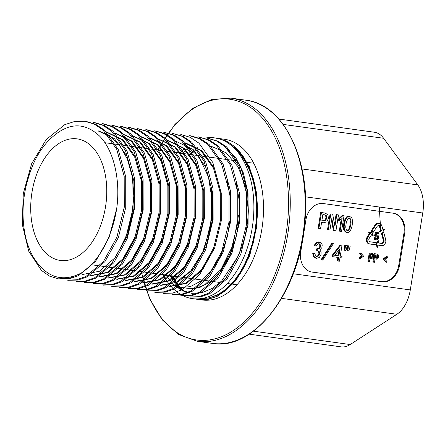 <?xml version="1.0" encoding="UTF-8"?>
<svg xmlns="http://www.w3.org/2000/svg" width="445" height="445" viewBox="0 0 445 445"><rect width="100%" height="100%" fill="white"/><g stroke="black" fill="none" stroke-linecap="round" stroke-linejoin="round"><path stroke-width="0.67" d="M399.465 265.576L404.683 233.358A18.412 14.574 101.5 0 0 393.886 213.322A18.412 14.574 101.5 0 0 393.174 213.2L323.331 203.56A18.412 14.574 101.5 0 0 305.943 219.73L300.725 251.948A18.412 14.574 101.5 0 0 311.517 271.99A18.412 14.574 101.5 0 0 312.229 272.106L382.071 281.746A18.412 14.574 101.5 0 0 399.465 265.576L398.726 265.426L403.943 233.208A18.412 14.574 101.5 0 0 393.519 213.255M278.837 119.049L374.384 132.237A30.683 18.723 97.9 0 1 383.623 138.273L417.811 184.925A30.683 18.723 97.9 0 1 422.75 213.005L410.296 289.918A30.683 18.723 97.9 0 1 396.862 314.276L350.215 344.536A30.683 18.723 97.9 0 1 341.081 346.85L249.15 334.162M231.6 145.726L239.015 152.635L243.154 158.125L248.466 167.804L251.342 175.108L253.617 182.973L255.28 191.3L256.309 199.989L256.704 208.922L256.32 220.247L254.952 231.506L251.987 244.7L247.77 257.138L244.311 264.842L240.383 271.945L234.882 279.827L227.573 287.659L222.394 291.781L217.049 294.963L208.861 297.866L201.73 298.517M182.795 290.769L178.117 286.04L174.19 280.739L171.325 275.772M190.538 154.521L196 149.659L195.733 148.585A81.135 49.506 -82.1 0 1 197.324 147.345M215.536 138.028L224.152 140.214L229.67 143.029L234.854 146.889L239.621 151.734L243.927 157.502L249.417 167.704L253.578 179.485L255.536 188.035L256.821 197.013L257.421 206.291L257.344 215.736L256.309 227.573L253.277 242.848L248.232 258.089L244.583 266.104L240.445 273.458L233.38 283.065L225.559 290.685L217.249 296.092L214.412 297.366L205.812 299.568L200.117 299.652L195.611 298.912M179.085 288.716L173.222 281.04L170.201 275.616M191.261 152.474L193.842 150.132M171.859 275.844L173.967 279.599L178.256 285.679L183.657 291.158M201.485 298.556L209.089 297.989L217.505 295.052L220.531 293.4L226.438 289.189L232.045 283.827L237.274 277.407L242.052 270.032L246.296 261.844L249.929 252.96L252.871 243.498L255.074 233.636L256.331 225.231L257.149 215.057L256.843 199.972L254.701 185.571L252.298 176.609L247.392 164.533L243.259 157.558L239.749 152.969L234.604 147.785L229.409 144.002M189.537 147.223L182.322 153.386M170.802 275.7L180.125 289.356M199.087 299.435L208.594 299.229L218.167 295.947L235.933 280.556L249.639 255.947L257.004 225.654L256.993 194.298L249.384 166.736L235.333 147.05L226.538 141.109L216.938 138.245M172.766 275.967A81.135 49.506 -82.1 0 0 184.486 291.503M197.38 298.923A81.135 49.506 -82.1 0 0 202.141 299.974A81.135 49.506 -82.1 0 0 262.272 226.371A81.135 49.506 -82.1 0 0 224.325 139.229A81.135 49.506 -82.1 0 0 219.457 138.951M226.127 147.634L236 158.114L243.337 172.877L247.565 190.866L248.338 210.808C247.821 227.59 244.199 243.076 237.469 257.266L221.655 281.006L212.098 288.499L202.002 292.671L191.851 293.366L182.166 290.463L173.405 284.238L165.913 275.021M58.479 278.909L69.181 278.859L78.42 275.672L95.614 261.265L108.986 237.747L116.673 208.761C120.717 180.041 113.787 150.477 99.702 136.203C83.805 121.268 66.995 122.503 49.284 139.908C39.928 149.353 32.93 162.097 28.302 178.139C19.725 205.234 21.822 237.113 33.097 256.759C45.74 277.174 61.616 282.703 80.723 273.347L69.604 278.225L58.484 278.854L49.562 276.123L41.446 270.438L28.708 251.175L22.25 224.213L23.29 193.525L31.651 163.715L46.208 139.558L64.798 124.639L74.754 121.452L84.656 121.235L94.14 124.044L102.84 129.862L116.707 149.236L124.194 176.354L124.272 207.225L116.907 237.141L103.468 261.471L85.918 276.501L76.512 279.794L67.184 280.1L68.691 280.317M94.885 122.609L93.4 122.403L102.845 125.318L111.556 131.13L125.44 150.432L132.877 177.616L132.994 208.533L125.674 238.375L112.19 262.722L94.685 277.747L85.29 281.062L75.928 281.279M102.166 123.682L111.662 126.552L120.373 132.287L134.123 151.65L141.649 178.829L141.655 209.69L134.39 239.582L120.884 263.896L103.451 278.982L94.09 282.225L84.734 282.447M110.888 124.889L120.373 127.682L129.072 133.456L142.923 152.852L150.393 180.003L150.455 210.852L143.09 240.812L129.629 265.098L112.173 280.116L102.751 283.387L93.394 283.693M121.107 126.224L119.61 126.018L129.061 128.894L137.75 134.718L151.662 154.048L159.126 181.204L159.21 212.159L151.867 242.069L138.401 266.333L120.873 281.329L111.478 284.655L102.133 284.928L103.629 285.139M128.349 127.27L137.828 130.168L146.561 135.931L160.356 155.272L167.837 182.45L167.882 213.439L160.573 243.265L147.128 267.517L129.64 282.603L120.267 285.874L110.933 286.074M137.132 128.522L146.622 131.336L155.316 137.082L169.122 156.473L176.609 183.696L176.609 214.59L169.311 244.439L155.8 268.713L138.406 283.765L129.006 287.008L119.633 287.281M145.815 129.662L155.299 132.493L163.988 138.306L177.867 157.658L185.376 184.909L185.426 215.769L178.044 245.646L164.606 269.948L147.095 284.917L137.689 288.238L128.349 288.549L129.834 288.755M154.56 130.852L164.005 133.75L172.721 139.541L186.611 158.921L194.048 186.127L194.126 217.065L186.778 246.914L173.361 271.139L155.856 286.191L146.444 289.506L137.105 289.712M163.348 132.126L172.838 134.974L181.549 140.726L195.327 160.139L202.831 187.351L202.792 218.295L195.522 248.093L182.016 272.323L164.6 287.425L155.238 290.657L145.882 290.891M172.037 133.311L181.543 136.12L190.265 141.922L204.099 161.29L211.586 188.608L211.614 219.452L204.244 249.239L190.783 273.558L173.328 288.544L163.91 291.831L154.554 292.148M180.776 134.462L190.221 137.338L198.909 143.129L212.844 162.542L220.292 189.82L220.364 220.642L213.016 250.49L199.571 274.76L182.072 289.767L172.66 293.11L163.298 293.361L164.806 293.583M189.526 135.708L199.004 138.579L207.732 144.341L221.56 163.827L229.025 191.011L229.008 221.899L221.716 251.742L208.277 275.933L190.794 291.047L181.432 294.312L172.104 294.529M198.281 136.938L207.776 139.758L216.526 145.565L230.354 165.017L237.78 192.223L237.769 223.117L230.46 252.877L216.96 277.163L199.544 292.209L190.137 295.458L180.776 295.747M208.499 138.284L206.981 138.078L216.493 140.954L225.187 146.783L239.054 166.157L246.53 193.447L246.58 224.258L239.226 254.051L225.782 278.381L208.288 293.361L198.887 296.698L189.509 296.993L190.994 297.199M98.05 130.769L109.12 135.224L119.499 144.953L127.37 159.138L132.271 176.57L133.795 195.995L131.842 216.009L126.68 234.916L118.631 251.286M105.849 131.887L122.358 139.891L134.863 157.469L141.655 182.061L141.671 209.94L135.096 236.868L122.937 258.829L107.212 272.401L90.29 275.577M99.969 276.907L116.896 273.669L132.638 260.125L144.803 238.231L151.35 211.225L151.267 183.401L144.547 158.654L131.987 141.098L115.533 133.183L114.588 133.055L131.125 140.987L143.635 158.57L150.349 183.251L150.41 211.086L143.88 238.042L131.709 259.958L115.989 273.48L99.029 276.773M123.315 134.323L139.791 142.211L152.351 159.749L159.132 184.386L159.165 212.22L152.607 239.249L140.459 261.07L124.706 274.726L107.773 277.98L108.708 278.114M132.048 135.614L148.558 143.451L161.123 161.012L167.86 185.654L167.86 213.6L161.324 240.539L149.153 262.467L133.372 276.011L116.473 279.143M141.744 136.804L140.798 136.671L157.324 144.669L169.834 162.208L176.609 186.833L176.62 214.696L170.023 241.585L157.925 263.585L142.194 277.185L125.245 280.394L126.191 280.522L143.118 277.33L158.826 263.774L170.975 241.807L177.561 214.885L177.549 186.995L170.741 162.353L158.209 144.797L141.744 136.832M149.537 137.889L166.024 145.827L178.556 163.326L185.331 187.946L185.365 215.875L178.795 242.837L166.625 264.836L150.883 278.386L133.989 281.513M159.21 139.213L158.27 139.085L174.713 147.017L187.228 164.544L194.07 189.136L194.148 217.027L187.562 244.088L175.374 266.065L159.644 279.582L142.745 282.658M167.036 140.336L183.479 148.235L196.023 165.763L202.803 190.377L202.848 218.261L196.251 245.334L184.119 267.245L168.371 280.817L151.456 284.01L152.401 284.144L169.317 280.945L185.02 267.434L197.202 245.495L203.732 218.606L203.738 190.683L197.035 166.018L184.469 148.413L167.976 140.525M185.621 144.797L199.221 157.23L208.455 176.96L212.348 201.49L210.34 227.562L202.798 251.831L190.71 270.955L175.836 282.531L160.189 285.184M184.464 142.834L200.956 150.677L213.483 168.171L220.286 192.802L220.358 220.664L213.784 247.687L201.568 269.659L185.849 283.204L168.928 286.424L169.873 286.552L186.778 283.332L202.519 269.798L214.674 247.91L221.26 220.926L221.254 193.002L214.507 168.377L201.88 150.749L185.42 142.873M238.459 215.508L233.08 244.928L220.954 269.509L204.394 284.989L195.383 288.443L186.405 288.827L198.96 287.898L210.452 281.796L220.887 271.033L229.587 256.376L235.8 238.882L239.099 219.763L239.26 200.506L236.1 182.428M191.005 297.115L200.372 296.904L209.784 293.655L227.239 278.581L240.784 254.251L248.082 224.369L248.032 193.508L240.534 166.33L226.7 146.978L217.972 141.232L208.494 138.345M182.316 295.975L191.617 295.73L200.99 292.409L218.512 277.391L231.967 253.027L239.315 223.184L239.254 192.29L231.823 165.106L217.978 145.81L209.261 139.986L198.286 136.876M172.098 294.59L182.945 294.473L192.351 291.191L209.84 276.134L223.29 251.809L230.56 221.888L230.482 191.016L223.023 163.916L209.156 144.525L200.506 138.723L191.055 135.931M156.089 292.332L165.429 292.12L174.796 288.805L192.279 273.758L205.829 249.345L213.116 219.513L213.072 188.702L205.601 161.49L191.778 142.194L183.067 136.398L172.043 133.255M145.871 290.969L156.707 290.891L166.102 287.598L183.624 272.512L197.063 248.121L204.361 218.317L204.249 187.434L196.862 160.306L182.99 140.954L174.301 135.119L163.359 132.054M138.634 289.929L147.979 289.656L157.397 286.396L174.952 271.239L188.391 246.947L195.628 217.054L195.594 186.205L188.035 159.11L174.229 139.674L165.54 133.928L156.056 131.108M129.84 288.699L139.218 288.482L148.669 285.178L166.141 270.048L179.641 245.735L186.917 215.842L186.867 185.076L179.374 157.88L165.534 138.534L156.829 132.777L147.351 129.884M119.622 287.348L130.507 287.275L139.908 283.949L157.402 268.902L170.819 244.5L178.161 214.713L178.067 183.885L170.669 156.685L156.84 137.377L148.129 131.536L137.149 128.438M112.429 286.335L121.791 286.046L131.192 282.775L148.708 267.651L162.164 243.326L169.384 213.522L169.35 182.634L161.863 155.533L148.035 136.103L139.357 130.296L129.884 127.481M103.635 285.089L112.997 284.856L122.475 281.568L139.991 266.388L153.436 242.136L160.701 212.243L160.656 181.438L153.147 154.293L139.291 134.868L130.574 129.122L121.101 126.263M94.941 283.921L104.325 283.665L113.742 280.305L131.203 265.231L144.625 240.901L151.945 211.058L151.901 180.292L144.447 153.063L130.641 133.745L121.941 127.938L110.9 124.817M84.722 282.531L95.597 282.436L105.003 279.132L122.436 264.102L135.886 239.744L143.173 209.99L143.106 179.113L135.725 151.945L121.897 132.549L113.191 126.697L103.691 123.849M77.458 281.485L86.808 281.223L96.215 277.975L113.736 262.839L127.198 238.592L134.457 208.766L134.451 177.889L126.953 150.766L113.125 131.275L104.375 125.496L94.88 122.659M68.697 280.278L78.059 280.055L87.476 276.729L104.953 261.615L118.426 237.385L125.729 207.504L125.718 176.726L118.264 149.509L104.391 130.096L95.686 124.322L86.202 121.429M105.482 207.109A61.371 37.447 97.9 0 1 60.348 260.453A61.371 37.447 97.9 0 1 31.645 194.543A61.371 37.447 97.9 0 1 77.13 138.868A61.371 37.447 97.9 0 1 105.482 207.109M80.723 273.347A79.905 48.755 -82.1 0 0 116.673 208.761M380.748 230.721L379.262 207.003M312.746 253.405L314.854 253.461L312.746 253.405L313.569 256.698L315.711 258.128L316.556 258.295L319.237 257.577L321.001 254.835L321.101 251.864L319.788 249.973L321.902 247.615L322.236 244.867L321.134 242.82L318.881 242.08L316.567 243.092L314.904 245.696L316.184 246.157L318.192 243.788L319.015 243.699L320.05 244.188L320.689 246.263L319.71 248.355L317.296 249.061L317.101 250.262L319.193 251.553L319.655 253.606L318.776 255.758L316.79 256.531M316.529 256.459L315.488 255.591L314.854 253.461M316.289 256.415L318.041 255.614L318.915 253.461L318.459 251.403L316.367 250.118L316.562 248.911L318.976 248.21L319.955 246.113L319.315 244.038L318.792 243.688M317.101 250.262L316.367 250.118M317.296 249.061L316.562 248.911M316.184 246.157L314.17 245.545L315.833 242.942L318.147 241.935L318.937 242.002M314.904 245.696L314.17 245.545M313.48 253.555L314.303 256.848L316.556 258.295M346.293 232.379L345.136 231.784L343.707 229.453L343.412 226.616L343.896 222.695L345.081 218.884L346.827 216.709L349.447 216.142M349.153 216.081L351.917 217.889L352.624 221.443L352.051 226.149L350.616 230.36L348.357 232.418L347.028 232.529L345.871 231.928L344.441 229.598L344.146 226.766L344.63 222.845L345.815 219.035L347.562 216.86L350.037 216.259L349.303 216.109M340.03 231.261L342.099 218.467L339.29 220.453L339.579 218.69L343.201 215.397L344.085 215.519L341.504 231.461L339.296 231.111L341.22 219.213M344.085 215.519L343.201 215.397M339.579 218.69L338.845 218.54L342.466 215.252M339.29 220.453L338.556 220.303L338.845 218.54M338.5 214.941L336.07 214.557L338.5 214.941L335.936 230.788L333.355 230.388L331.525 220.32M334.507 224.202L336.07 214.557M334.089 230.538L331.825 218.473L329.962 229.965L328.265 229.731L330.835 213.884L332.676 214.134L334.868 226.182M334.946 226.199L336.804 214.707M332.676 214.134L330.835 213.884M328.265 229.731L327.531 229.581L330.101 213.734M318.876 228.435L321.446 212.588L325.278 213.116L327.943 214.813L328.404 218.473L326.802 221.86L323.715 222.756L321.579 222.461L320.572 228.669L318.142 228.285L320.712 212.437L324.794 213.01M324.544 212.966L325.529 213.155M321.446 212.588L320.712 212.437M311.15 271.906A18.412 14.574 101.5 0 0 311.494 271.962L381.337 281.596A18.412 14.574 101.5 0 0 398.726 265.426M386.444 262.238L386.922 261.46L384.83 259.196L387.545 257.599L387.339 256.726L383.629 259.035L386.444 262.238L385.709 262.088L382.895 258.884L383.629 259.035M382.895 258.884L386.605 256.576L387.339 256.726M373.205 232.329L377.226 226.266L378.228 225.454L379.502 225.632L380.202 226.672L381.365 230.844L379.702 231.717L382.678 232.129L384.691 229.097L383.028 229.97L381.86 225.799L380.959 224.147L379.24 223.234L377.299 223.646L375.914 224.981L371.892 231.044L373.205 232.329L372.471 232.179L371.158 230.894L371.892 231.044M378.801 225.537L379.463 226.527L380.202 226.672M379.463 226.527L380.631 230.694L381.365 230.844M380.631 230.694L378.968 231.567L379.702 231.717M382.895 229.503L383.952 228.947L384.691 229.097M377.299 223.646L376.565 223.496L378.5 223.084L379.24 223.234M376.565 223.496L375.18 224.831L375.914 224.981M375.18 224.831L371.158 230.894M371.97 232.563L368.26 232.001L369.656 233.163L367.136 236.957L366.357 238.887L366.435 241.279L367.537 243.126L369.795 243.994L375.741 244.811L376.092 242.653L370.145 241.835L369.161 241.223L368.744 239.749L369.183 238.392L371.781 234.47L373.177 235.633L371.97 232.563L368.994 232.151L370.39 233.314L367.87 237.107L367.092 239.037L367.17 241.424L368.276 243.276M366.435 241.279L367.17 241.424M367.537 243.126L369.795 243.994M370.045 241.774L376.092 242.653M371.586 234.771L373.177 235.633M368.26 232.001L368.994 232.151M369.656 233.163L370.39 233.314M367.136 236.957L367.87 237.107M366.357 238.887L367.092 239.037M377.738 247.292L378.089 245.134L381.688 245.634L383.373 245.356L385.014 243.888L385.848 241.624L385.709 239.571L383.785 232.685L382.127 233.558L384.052 240.445L384.035 241.858L383.173 243.159L382.038 243.476L378.439 242.976L378.784 240.817L376.776 243.854L377.738 247.292L377.004 247.147L376.042 243.704L376.776 243.854M382.127 233.558L381.387 233.408L383.05 232.535L383.785 232.685M381.387 233.408L383.317 240.294L384.052 240.445M383.317 240.294L383.301 241.713L384.035 241.858M383.301 241.713L382.439 243.009L383.173 243.159M382.439 243.009L381.304 243.326L382.038 243.476M381.304 243.326L378.445 242.931M376.042 243.704L378.05 240.673L378.784 240.817M372.888 257.933L371.814 258.473L370.068 258.311L369.534 261.588L368.644 261.465L369.995 253.105L372.498 253.5L373.422 254.267L373.683 256.098L372.888 257.933M369.995 253.105L369.261 252.955L367.909 261.315L368.644 261.465M369.261 252.955L372.02 253.383M371.28 253.233L372.142 253.405M359.988 258.584L359.254 258.439L359.043 257.566L361.757 255.964L362.491 256.114L360.4 253.856L360.878 253.077L363.693 256.281L359.988 258.584L359.777 257.711L362.491 256.114M359.043 257.566L359.777 257.711M361.757 255.964L359.666 253.706L360.4 253.856M359.666 253.706L360.144 252.927L360.878 253.077M377.861 258.617L376.787 259.162L375.04 259.001L374.512 262.277L373.616 262.155L374.974 253.789L377.36 254.145L378.4 254.963L378.662 256.782L377.861 258.617M374.974 253.789L374.239 253.639L372.882 262.005L373.616 262.155M374.239 253.639L376.993 254.067M376.259 253.923L377.121 254.089M375.369 238.297L375.73 239.021L376.181 238.943L377.121 237.296L376.581 235.728L375.68 236.251L375.102 236.078L376.37 232.423L379.101 232.802L378.973 233.586L376.759 233.28L376.231 234.81L377.699 235.155L378.422 235.933L378.539 237.814L377.95 239.232L376.993 239.955L375.853 240L374.746 238.765L374.64 237.841L375.302 237.708L375.369 238.297M376.003 240.033L374.762 239.683L374.045 238.726L373.906 237.691L375.302 237.708M373.906 237.691L374.64 237.841M373.911 237.83L374.646 237.98M373.917 237.975L374.651 238.125M373.928 238.114L374.662 238.264M373.939 238.247L374.673 238.398M373.961 238.375L374.696 238.526M373.984 238.498L374.718 238.648M374.011 238.615L374.746 238.765M374.045 238.726L374.779 238.876M374.078 238.832L374.812 238.976M374.117 238.926L374.857 239.076M374.167 239.021L374.901 239.171M374.212 239.11L374.946 239.254M374.267 239.188L375.002 239.338M374.367 239.315L375.102 239.466M374.44 239.404L375.174 239.549M374.518 239.482L375.252 239.633M374.595 239.555L375.33 239.705M374.679 239.621L375.413 239.772M374.762 239.683L375.497 239.833M374.846 239.733L375.58 239.883M374.935 239.777L375.669 239.927M375.029 239.822L375.764 239.966M375.118 239.849L375.853 240M375.213 239.877L375.953 240.027M376.242 234.776L377.071 234.927M376.492 234.81L377.226 234.96M376.214 234.86L376.748 234.932M376.231 234.81L376.648 234.949M376.181 234.938L376.548 234.966M376.159 234.988L376.442 234.993M375.68 236.251L374.367 235.933L375.63 232.279L379.101 232.802M375.63 232.279L376.37 232.423M374.59 235.322L375.324 235.472M374.557 235.416L375.291 235.566M374.529 235.5L375.263 235.644M374.501 235.572L375.235 235.722M374.417 235.806L375.152 235.956M374.39 235.883L375.124 236.034M374.378 235.911L375.113 236.061L374.367 235.933M376.87 235.722L376.581 235.728M376.77 235.716L377.087 235.767M376.659 235.722L377.176 235.8M376.62 235.722L377.265 235.844M376.642 235.767L377.293 235.861M376.72 235.833L377.377 235.917M376.793 235.906L377.455 235.984M376.865 235.995L377.527 236.056M376.926 236.084L377.599 236.139M376.982 236.189L377.66 236.234M377.065 236.412L377.716 236.334M377.093 236.523L377.805 236.562M377.115 236.64L377.827 236.673M377.126 236.762L377.849 236.79M377.137 236.885L377.861 236.907M377.137 237.018L377.872 237.035M377.132 237.152L377.872 237.163M377.093 237.435L377.866 237.302M377.065 237.569L377.827 237.586M377.032 237.697L377.799 237.719M376.998 237.825L377.772 237.847M376.959 237.941L377.733 237.969M376.915 238.058L377.694 238.092M376.87 238.17L377.649 238.203M376.82 238.27L377.605 238.314M376.754 238.381L377.555 238.42M376.687 238.481L377.493 238.531M376.615 238.576L377.421 238.631M376.537 238.665L377.349 238.726M376.453 238.748L377.271 238.815M376.37 238.82L377.188 238.893M376.275 238.882L377.104 238.965M376.181 238.943L377.01 239.032M376.17 238.948L376.915 239.087M376.086 238.993L376.904 239.093M375.997 239.026L376.82 239.137M375.903 239.054L376.731 239.176M375.981 239.149L376.637 239.199M375.869 239.11L376.242 239.215M322.703 260.136L333.361 243.693L332.71 243.037L322.058 259.48L322.703 260.136L321.323 259.329L331.976 242.887L332.71 243.037M322.058 259.48L321.323 259.329M332.932 256.715L338.612 257.499L338.039 261.02L339.44 261.215L340.013 257.688L341.782 257.933L342.038 256.359L340.269 256.114L342.021 245.267L340.92 245.117L333.188 255.135L332.932 256.715L332.198 256.565L332.454 254.991L340.18 244.967L342.021 245.267M333.188 255.135L332.454 254.991M340.92 245.117L340.18 244.967M340.275 256.07L342.038 256.359M338.039 261.02L337.304 260.87L337.866 257.394M347.256 245.707L344.753 245.312L344.191 250.162L344.925 250.312L346.032 250.468L347.256 245.707L345.487 245.462L344.925 250.312M345.331 247.337L344.597 247.186M345.487 245.462L344.753 245.312M347.873 250.719L347.139 250.574L347.701 245.723L350.204 246.113L348.435 245.868L347.873 250.719L348.98 250.874L350.204 246.113M348.279 247.743L347.545 247.598M348.435 245.868L347.701 245.723M334.735 255.352L340.052 248.599L338.868 255.919L334.735 255.352M323.559 220.931L325.657 220.564L326.708 218.239L326.435 215.742L324.55 214.813L322.853 214.579L321.863 220.698L323.559 220.931L322.825 220.781L324.922 220.414L325.974 218.089L325.701 215.597L324.444 214.802M321.874 220.653L322.825 220.781M371.764 254.301L370.741 254.156L370.218 257.382L371.736 257.505L372.498 256.982L372.771 255.063L371.764 254.301M370.223 257.338L371.308 257.26L371.87 256.593L372.059 255.03L371.358 254.24M370.379 257.36L371.113 257.505M370.513 257.371L371.247 257.522M370.646 257.382L371.38 257.533M370.768 257.382L371.508 257.527M370.891 257.371L371.625 257.522M371.002 257.355L371.736 257.505M371.113 257.332L371.848 257.483M371.213 257.299L371.948 257.449M371.308 257.26L372.042 257.41M371.397 257.216L372.137 257.366M371.48 257.16L372.215 257.31M371.558 257.099L372.293 257.243M371.631 257.021L372.365 257.171M371.697 256.932L372.432 257.082M371.759 256.832L372.498 256.982M371.82 256.715L372.554 256.865M371.87 256.593L372.604 256.737M371.92 256.454L372.654 256.604M371.964 256.303L372.699 256.454M371.998 256.142L372.738 256.292M372.031 255.964L372.765 256.114M372.037 255.936L372.771 256.086M372.065 255.758L372.799 255.908M372.081 255.591L372.815 255.742M372.087 255.436L372.821 255.586M372.087 255.291L372.821 255.436M372.076 255.152L372.815 255.302M372.059 255.03L372.793 255.174M372.031 254.913L372.771 255.063M371.998 254.807L372.732 254.957M371.953 254.712L372.688 254.863M371.903 254.629L372.637 254.779M371.892 254.618L372.626 254.768M371.831 254.54L372.565 254.69M371.759 254.473L372.493 254.623M371.681 254.407L372.415 254.557M371.592 254.351L372.326 254.501M371.497 254.301L372.231 254.451M371.391 254.251L372.126 254.401M371.542 254.267L372.014 254.362M376.743 254.985L375.714 254.84L375.191 258.072L376.715 258.195L377.471 257.666L377.744 255.747L376.743 254.985M376.87 255.302L377.605 255.452L376.337 254.929M375.202 258.022L376.676 257.616L376.876 255.319M375.352 258.044L376.086 258.195M375.491 258.061L376.225 258.211M375.619 258.067L376.359 258.217M375.747 258.067L376.481 258.217M375.869 258.061L376.603 258.211M375.981 258.044L376.715 258.195M376.086 258.017L376.82 258.167M376.192 257.989L376.926 258.139M376.286 257.95L377.021 258.094M376.375 257.9L377.11 258.05M376.459 257.85L377.193 257.994M376.537 257.783L377.271 257.933M376.609 257.705L377.343 257.855M376.676 257.616L377.41 257.766M376.737 257.516L377.471 257.666M376.793 257.405L377.527 257.555M376.848 257.277L377.582 257.427M376.893 257.138L377.633 257.288M376.937 256.988L377.672 257.138M376.976 256.826L377.71 256.976M377.01 256.654L377.744 256.804M377.015 256.626L377.749 256.776M377.037 256.448L377.772 256.593M377.054 256.281L377.788 256.426M377.065 256.12L377.799 256.27M377.065 255.975L377.799 256.125M377.054 255.842L377.788 255.992M377.037 255.714L377.772 255.864M377.01 255.597L377.744 255.747M376.976 255.491L377.71 255.641M376.932 255.402L377.666 255.547M376.804 255.23L377.544 255.38M376.737 255.157L377.471 255.308M376.654 255.096L377.393 255.246M376.57 255.041L377.304 255.185M376.47 254.985L377.21 255.135M376.37 254.941L377.104 255.091M376.52 254.952L376.993 255.052M349.609 217.944L347.801 218.884L346.271 222.506L345.682 227.072L346.438 230.065L347.339 230.716L348.118 230.627L349.742 228.769L350.688 225.487L351.111 222.183L350.882 219.402L349.609 217.944M334.774 255.308L338.133 255.775L339.096 249.812M338.868 255.919L338.133 255.775M347 230.582L349.002 228.619L349.954 225.337L350.371 222.033L350.143 219.252L348.874 217.8M163.137 274.637A81.135 49.506 -82.1 0 0 192.513 298.645A81.135 49.506 -82.1 0 0 252.643 225.042A81.135 49.506 -82.1 0 0 214.696 137.9A81.135 49.506 -82.1 0 0 204.094 138.284M184.592 148.524A81.135 49.506 -82.1 0 0 182.2 150.721M180.648 152.279A81.135 49.506 -82.1 0 0 179.913 153.052M422.75 213.005L305.476 196.823M293.294 273.77L410.296 289.918M141.454 271.65A121.513 74.137 -82.1 0 0 247.053 319.015A121.513 74.137 -82.1 0 0 274.32 136.126A121.513 74.137 -82.1 0 0 160.1 146.589M159.833 147.078A121.513 74.137 -82.1 0 0 158.236 150.06M396.862 314.276L281.646 298.373M253.444 331.18L350.215 344.536M383.623 138.273L283.165 124.411M301.994 168.939L417.811 184.925M230.977 98.15A122.737 74.888 97.9 0 1 288.382 229.97A122.737 74.888 97.9 0 1 197.419 341.321L212.348 343.384A122.737 74.888 -82.1 0 0 303.318 232.034A122.737 74.888 -82.1 0 0 245.907 100.208L230.977 98.15L211.698 99.441L192.641 108.385L175.007 124.361L159.866 146.355M98.034 130.88L114.515 138.734L127.098 156.29L133.867 180.915L133.9 208.883L127.32 235.844L115.138 257.666L99.402 271.278L82.503 274.493M106.783 132.109L123.276 139.953L135.853 157.524L142.589 182.205L142.589 210.14L136.053 237.035L123.871 258.979L108.168 272.49L91.247 275.666M123.321 134.257L140.72 142.278L153.347 159.944L160.1 184.592L160.083 212.488L153.486 239.466L141.349 261.365L125.612 274.888L108.719 278.025M132.065 135.464L149.487 143.568L162.03 161.218L168.822 185.804L168.827 213.756L162.258 240.689L150.071 262.583L134.318 276.123L117.43 279.187M149.537 137.878L150.482 138.006L166.964 145.888L179.535 163.543L186.283 188.229L186.299 216.086L179.752 243.042L167.576 264.914L151.823 278.425L134.924 281.713M159.199 139.313L175.675 147.167L188.285 164.784L195.032 189.381L195.06 217.288L188.485 244.266L176.32 266.088L160.573 279.716L143.663 282.937L142.728 282.809M176.682 141.621L193.152 149.514L205.718 167.103L212.449 191.834L212.515 219.658L205.974 246.652L193.803 268.552L178.056 282.074L161.135 285.345L160.189 285.217M226.978 179.847L230.382 197.986L230.449 217.449L227.306 236.768L221.159 254.507L212.437 269.47L201.93 280.483L190.377 286.636L178.617 287.698M211.636 146.466L226.277 152.863L238.136 166.914L245.746 186.972L248.338 210.808M318.776 255.758L318.041 255.614M319.655 253.606L318.915 253.461M319.193 251.553L318.459 251.403M319.71 248.355L318.976 248.21M320.689 246.263L319.955 246.113M320.05 244.188L319.315 244.038M316.567 243.092L315.833 242.942M318.881 242.08L318.147 241.935M314.303 256.848L313.569 256.698M344.146 226.766L343.412 226.616M344.63 222.845L343.896 222.695M344.441 229.598L343.707 229.453M345.871 231.928L345.136 231.784M347.562 216.86L346.827 216.709M345.815 219.035L345.081 218.884M404.683 233.358L403.943 233.208M382.071 281.746L381.337 281.596M311.494 271.962L312.229 272.106M374.323 239.265L375.057 239.41M326.435 215.742L325.701 215.597M326.708 218.239L325.974 218.089M325.657 220.564L324.922 220.414M350.882 219.402L350.143 219.252M351.111 222.183L350.371 222.033M350.688 225.487L349.954 225.337M349.742 228.769L349.002 228.619M348.118 230.627L347.384 230.482M106.8 131.981L105.854 131.848M91.242 275.7L90.296 275.572M99.975 276.907L99.029 276.779M117.408 279.31L116.468 279.176M134.924 281.73L133.978 281.602M178.612 287.759L177.661 287.626M75.928 281.318L77.452 281.529M93.394 283.726L94.935 283.938M110.922 286.146L112.429 286.352M137.099 289.756L138.629 289.968M154.554 292.165L156.084 292.376M180.77 295.786L182.316 295.997M84.661 121.196L86.208 121.407M102.178 123.615L103.696 123.821M128.36 127.226L129.89 127.437M145.821 129.634L147.356 129.845M154.56 130.841L156.067 131.047M189.531 135.669L191.061 135.881M318.993 242.013L319.727 242.163M346.31 232.379L347.044 232.529M324.833 213.016L325.568 213.166M377.126 234.932L376.392 234.788M192.513 298.645L198.576 299.485M199.071 299.552L202.141 299.974M214.696 137.9L216.404 138.134M216.943 138.211L224.325 139.229M253.7 163.237L247.17 162.336M246.135 162.191L244.066 161.908M237.886 161.051L172.727 152.062M171.759 151.929L163.827 150.833M162.97 150.716L155.177 149.637M154.265 149.514L129.011 146.027M127.921 145.877L104.931 142.706M236.924 284.822L232.83 284.255M231.778 284.11L227.289 283.493M220.097 282.503L91.281 264.725M141.132 271.6L149.476 298.361L162.236 319.805L178.579 334.473L197.419 341.321M159.599 146.839L157.908 150.015M212.348 343.384C254.941 351.216 300.803 289.823 305.048 220.514C310.666 159.649 283.704 104.141 245.907 100.208"/></g></svg>
